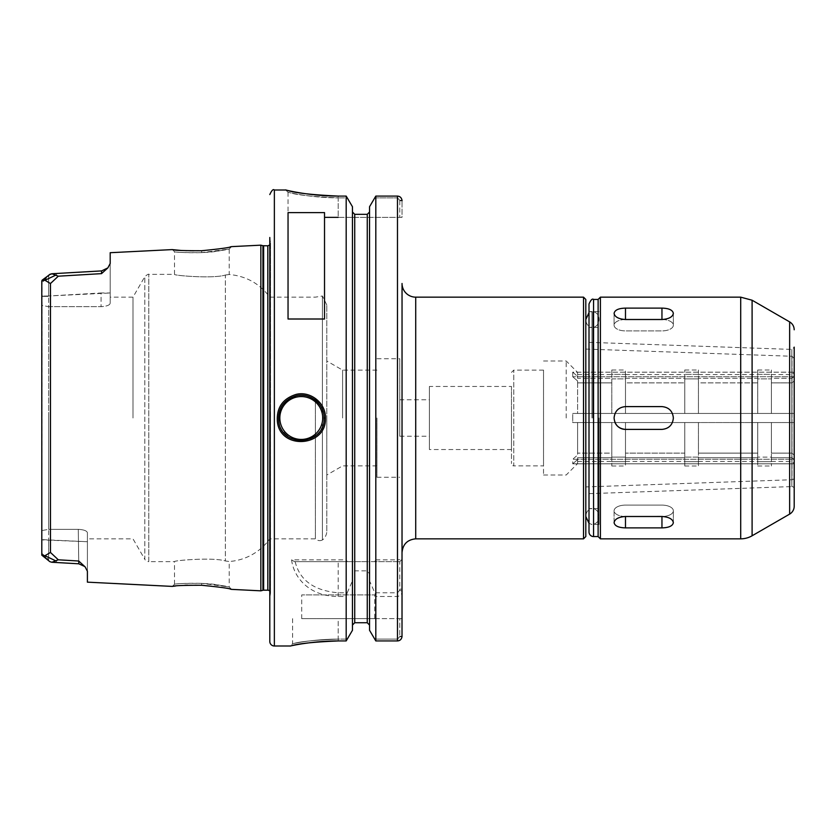 <?xml version="1.0" encoding="UTF-8"?>
<svg xmlns="http://www.w3.org/2000/svg" width="836" height="836" viewBox="0 0 836 836"><rect width="100%" height="100%" fill="white"/><g stroke="black" fill="none" stroke-linecap="round" stroke-linejoin="round"><path stroke-width="0.63" stroke-dasharray="4.18 3.13" d="M662.593 319.509A11.401 5.695 180 0 1 673.356 325.194A11.401 5.695 180 0 1 661.955 330.899L625.485 330.899A11.401 5.695 180 0 1 614.084 325.194A11.401 5.695 180 0 1 624.847 319.509M614.084 313.354C614.763 316.969 618.556 319.018 625.485 319.519A11.401 5.695 180 0 0 614.084 325.194A11.401 5.695 180 0 0 625.485 330.899L661.955 330.899A11.401 5.695 180 0 0 673.356 325.194A11.401 5.695 180 0 0 661.955 319.498L625.485 319.498L661.955 319.519C668.884 319.018 672.687 316.969 673.356 313.354C672.687 310.041 668.884 308.296 661.955 308.118L625.485 308.118C618.556 308.296 614.763 310.041 614.084 313.354L614.084 325.194L614.084 313.354M614.084 418C614.763 424.918 618.556 428.722 625.485 429.401L661.955 429.401A11.401 11.401 0 0 0 673.356 418A11.401 11.401 0 0 0 661.955 406.599L625.485 406.599A11.401 11.401 0 0 0 614.084 418A11.401 11.401 0 0 0 625.485 429.401L661.955 429.401C668.884 428.722 672.687 424.918 673.356 418C672.687 411.082 668.884 407.278 661.955 406.599L625.485 406.599C618.556 407.278 614.763 411.082 614.084 418M624.847 516.491A11.401 5.695 0 0 1 614.084 510.806L614.084 522.646C614.763 525.959 618.556 527.704 625.485 527.882L661.955 527.882C668.884 527.704 672.687 525.959 673.356 522.646C672.687 519.031 668.884 516.982 661.955 516.481L625.485 516.481C618.556 516.982 614.763 519.031 614.084 522.646L614.084 510.806A11.401 5.695 0 0 0 625.485 516.502L661.955 516.502A11.401 5.695 0 0 0 673.356 510.806A11.401 5.695 0 0 0 661.955 505.101L625.485 505.101A11.401 5.695 0 0 0 614.084 510.806A11.401 5.695 0 0 1 625.485 505.101L661.955 505.101A11.401 5.695 0 0 1 673.356 510.806A11.401 5.695 0 0 1 662.593 516.491M614.951 422.368A11.401 11.401 0 0 1 625.485 406.599L661.955 406.599A11.401 11.401 0 0 1 666.323 428.534A11.401 11.401 0 0 1 661.955 429.401L625.485 429.401M591.961 418L591.961 311.525L591.961 418M589.004 418L589.004 311.525L589.004 524.475L591.961 524.475L589.004 523.346M589.004 493.668L791.838 486.583L791.838 349.417L791.838 486.583A2.278 2.278 0 0 1 794.2 488.861M794.2 463.823L794.2 380.892L794.2 422.556L794.2 413.444L572.723 413.444L572.723 422.556L577.603 422.556L577.603 455.014L577.603 422.556L577.603 453.122L577.603 422.556L611.795 422.556L611.795 453.122L577.603 453.122L611.795 453.122L611.795 457.093L611.795 422.556L611.795 457.093L611.795 422.556L625.485 422.556L625.485 457.093L611.795 457.093L625.485 457.093L625.485 422.556L625.485 453.122L625.485 422.556L684.757 422.556L684.757 453.122L625.485 453.122L684.757 453.122L684.757 457.093L684.757 422.556L684.757 457.093L684.757 422.556L698.436 422.556L698.436 457.093L684.757 457.093L698.436 457.093L698.436 422.556L698.436 453.122L698.436 422.556L757.719 422.556L757.719 453.122L698.436 453.122L757.719 453.122L757.719 457.093L757.719 422.556L757.719 457.093L757.719 422.556L771.398 422.556L771.398 457.093L757.719 457.093L771.398 457.093L771.398 422.556L771.398 453.122L771.398 422.556L794.2 422.556L794.2 463.823L794.2 459.257L572.723 459.257L577.603 455.014L572.723 459.257L572.723 463.823L572.723 459.257L794.2 459.257L794.2 463.823L794.2 459.675L794.2 463.823L572.723 463.823L577.603 459.57L577.603 457.689L577.603 461.43L577.603 457.689L611.795 457.689L611.795 465.997L611.795 461.66L625.485 461.66L625.485 457.689L625.485 461.43L625.485 457.689L684.757 457.689L684.757 465.997L684.757 461.66L698.436 461.66L698.436 457.689L698.436 461.43L698.436 457.689L757.719 457.689L757.719 465.997L757.719 461.66L771.398 461.66L771.398 457.689L771.398 461.43L771.398 457.689L791.922 457.689L794.2 459.675L791.922 457.689L771.398 457.689L771.398 465.997L771.398 461.66L757.719 461.66L757.719 457.689L757.719 461.43L757.719 457.689L698.436 457.689L698.436 465.997L698.436 461.66L684.757 461.66L684.757 457.689L684.757 461.43L684.757 457.689L625.485 457.689L625.485 465.997L625.485 461.66L611.795 461.66L611.795 457.689L611.795 461.43L611.795 457.689L577.603 457.689L577.603 463.604L577.603 459.57L572.723 463.823L794.2 463.823M794.2 376.743L794.2 372.177L794.2 376.743L794.2 372.177L572.723 372.177L572.723 376.743L577.603 380.986L577.603 413.444L791.922 413.444L771.398 413.444L771.398 382.878L791.922 382.878L794.2 380.892L794.2 372.177L572.723 372.177L577.603 376.43L577.603 378.311L577.603 374.57L577.603 378.311L611.795 378.311L611.795 370.003L611.795 374.34L625.485 374.34L625.485 378.311L625.485 374.57L625.485 378.311L684.757 378.311L684.757 370.003L684.757 374.34L698.436 374.34L698.436 378.311L698.436 374.57L698.436 378.311L757.719 378.311L757.719 370.003L757.719 374.34L771.398 374.34L771.398 378.311L771.398 374.57L771.398 378.311L791.922 378.311L794.2 376.325L791.922 378.311L771.398 378.311L771.398 370.003L771.398 374.34L757.719 374.34L757.719 378.311L757.719 374.57L757.719 378.311L698.436 378.311L698.436 370.003L698.436 374.34L684.757 374.34L684.757 378.311L684.757 374.57L684.757 378.311L625.485 378.311L625.485 370.003L625.485 374.34L611.795 374.34L611.795 378.311L611.795 374.57L611.795 378.311L577.603 378.311L577.603 372.396L577.603 376.43L572.723 372.177L572.723 376.743L577.603 380.986L577.603 382.878L611.795 382.878L611.795 413.444L611.795 378.907L625.485 378.907L625.485 413.444L625.485 382.878L684.757 382.878L684.757 413.444L684.757 378.907L698.436 378.907L698.436 413.444L698.436 382.878L757.719 382.878L757.719 413.444L757.719 378.907L771.398 378.907L771.398 413.444L771.398 378.907L771.398 413.444L757.719 413.444L757.719 378.907L757.719 413.444L698.436 413.444L698.436 378.907L698.436 413.444L684.757 413.444L684.757 378.907L684.757 413.444L625.485 413.444L625.485 378.907L625.485 413.444L611.795 413.444L611.795 378.907L611.795 413.444L577.603 413.444L577.603 380.986L577.603 382.878L611.795 382.878L611.795 378.907L625.485 378.907L625.485 382.878L684.757 382.878L684.757 378.907L698.436 378.907L698.436 382.878L757.719 382.878L757.719 378.907L771.398 378.907L771.398 382.878L791.922 382.878L791.922 413.444L791.922 382.878L794.2 380.892L794.2 376.743L572.723 376.743L794.2 376.743M589.004 342.332L791.838 349.417L794.2 347.139L794.2 477.46A2.278 2.278 0 0 1 791.995 479.739L791.995 356.261L791.995 479.739L585.806 486.939L585.806 418L585.806 516.491L585.806 319.509L585.806 486.939M600.405 538.844L600.405 297.156M598.116 536.555L598.116 299.445M589.004 531.999L589.004 304.001M599.036 418L599.036 524.475L599.036 418M592.881 418L592.881 311.525L592.881 418M295.15 561.646C299.664 580.268 314.012 590.644 338.204 592.787L347.212 592.787L346.188 596.486L338.204 596.486C310.062 596.507 293.885 578.293 291.576 559.859L346.188 559.859L347.212 561.635L294.481 561.635L399.765 561.635L369.554 561.635L369.554 206.711L369.554 630.313L369.554 573.977L369.554 580.863L374.789 592.787L397.476 592.787L399.608 590.425L399.765 589.15L399.765 561.635L402.043 559.357L402.043 591.031C402.22 593.842 400.705 595.66 397.476 596.486L375.813 596.486L374.789 592.787M374.789 561.635L375.813 559.859L375.813 196.094L374.528 197.871L397.476 197.871L374.528 197.871L369.554 206.711L369.554 561.635L352.447 561.635L352.447 211.978L352.447 630.313L352.447 573.977L354.725 570.863L367.265 570.863L369.554 573.977M352.447 211.978L352.447 206.711L352.447 211.978M269.798 641.442L269.798 237.487L269.798 598.513L269.798 237.487L270.53 242.701L270.53 418L270.561 243.077L269.798 244.969M269.798 591.031A2.738 2.738 0 0 1 270.53 593.299L270.53 418L270.53 593.299L269.798 598.513M260.853 590.833L260.853 245.167M132.987 418L132.987 297.156L132.987 418M315.402 400.11L315.402 538.844L269.798 538.844L269.798 297.156L269.798 538.844A54.716 54.716 0 0 1 229.221 561.499L225.354 560.956C213.117 557.058 172.916 560.548 174.494 561.635L148.777 561.635L148.777 274.365L148.777 561.635A4.556 4.556 0 0 1 144.827 559.357L144.827 276.643L144.827 559.357L132.987 538.844L87.404 538.844L87.404 532.762L87.404 538.844M326.803 531.017L326.803 304.983L326.803 531.017A11.401 11.401 0 0 1 322.414 540.004L322.414 295.996L322.414 540.004A6.176 6.176 0 0 1 315.402 538.844L315.402 400.099M326.803 418L326.803 475.005L326.803 418M342.593 418L342.593 370.118L342.593 418M376.963 418L376.963 477.283L376.963 418M399.754 418L399.754 358.717L399.754 418M399.754 436.235L399.754 399.765L399.754 436.235L429.401 436.235L429.401 399.765L429.401 436.235M303.353 440.708A22.802 22.802 0 0 0 322.654 410.11M321.212 406.954A22.802 22.802 0 0 0 318.882 403.527M314.346 399.326A22.802 22.802 0 0 0 305.234 395.543M299.246 395.292A22.802 22.802 0 0 0 283.613 432.431M287.678 436.308A22.802 22.802 0 0 0 296.519 440.3M338.204 618.64L399.765 618.64L399.765 636.248L399.765 618.64L338.204 618.64L338.204 639.112C309.55 639.112 286.623 645.131 293.718 643.501C300.114 641.536 314.942 640.073 338.204 639.112C309.55 639.112 286.623 645.131 293.718 643.501C300.114 641.536 314.942 640.073 338.204 639.112L347.483 639.112L338.204 639.112L338.204 618.64M399.765 636.739L397.476 639.112L399.765 636.739L402.011 636.739L399.765 636.739M397.476 592.787L397.476 640.93L397.476 639.112L397.476 640.93L375.813 640.93L374.518 639.112L397.476 639.112L374.518 639.112L369.554 630.313L369.554 580.863M347.212 592.787L352.447 580.863L352.447 630.313L346.188 640.93L346.188 596.486M367.265 570.863L367.265 622.747L354.725 622.747L354.725 570.863M402.043 618.64L399.765 618.64L402.043 618.64L402.043 636.248L402.043 618.64M374.685 618.64L301.723 618.64L374.685 618.64L374.685 594.929L301.723 594.929L374.685 594.929M301.723 618.64L301.723 594.929M347.212 561.635L352.447 561.635L352.447 206.711L347.473 197.871L338.204 197.871L347.473 197.871L346.188 196.094L338.204 196.094C311.682 194.83 294.638 192.897 287.072 190.294C278.816 188.131 305.683 196.115 338.204 196.094L338.204 197.871C306.666 197.86 281.481 190.566 289.266 192.552C296.299 194.924 312.612 196.69 338.204 197.871C306.666 197.86 281.481 190.566 289.266 192.552C296.299 194.924 312.612 196.69 338.204 197.871L338.204 217.36L399.765 217.36L324.525 217.36M402.043 217.36L399.765 217.36L402.043 217.36L402.043 200.797L402.043 217.36M399.765 200.797L399.765 217.36L399.765 200.264L402.043 200.797L399.765 200.797M375.813 559.859L397.476 559.859L397.476 196.094L397.476 197.871L399.765 200.264L397.476 197.871L397.748 196.105M402.011 200.264L399.765 200.264L402.011 200.264L401.897 199.658M292.6 618.64L292.6 643.72L290.311 645.998L303.405 643.615M310.689 642.612L317.032 641.923M338.204 640.93L338.204 639.112L338.204 640.93L346.188 640.93M174.494 584.239L174.494 561.635C172.916 560.548 213.117 557.058 225.354 560.956L229.221 561.499L229.221 586.966L231.499 589.37M225.354 275.044C230.485 274.302 230.485 274.302 225.354 275.044C230.485 274.302 230.485 274.302 225.354 275.044C213.117 278.942 172.916 275.452 174.494 274.365C172.916 275.452 213.117 278.942 225.354 275.044L225.354 560.956L225.354 275.044M201.633 585.273L201.748 583.382C226.922 585.273 238.887 589.171 219.44 585.179C202.96 581.793 173.167 583.852 174.473 584.239C175.968 583.58 185.059 583.298 201.748 583.382L229.221 586.966M174.473 584.239L172.55 586.36M175.403 586.026L184.787 585.284M187.546 585.169C203.66 584.186 225.971 587.865 230.412 589.129M110.195 297.156L110.195 303.238C109.767 305.161 106.726 306.3 101.083 306.666C106.726 306.3 109.767 305.161 110.195 303.238L110.195 297.156L132.987 297.156L144.827 276.643C147.366 274.511 148.683 273.759 148.777 274.365L174.494 274.365L174.494 251.761M174.484 251.761C173.177 252.148 202.949 254.207 219.44 250.821C238.866 246.829 226.943 250.727 201.748 252.618C185.059 252.702 175.968 252.42 174.484 251.761L172.655 249.65M326.803 304.983L322.414 295.996L315.402 297.156L269.798 297.156C259.63 283.592 246.108 276.037 229.221 274.501L229.221 249.023L201.748 252.618L201.633 250.727M230.245 246.913C225.093 248.626 196.888 252.336 181.799 250.528M352.447 580.863L352.447 573.977M397.476 561.635L397.476 559.859L402.043 559.368L402.043 283.477L402.043 552.523M399.765 561.635L402.043 559.357L399.608 561.635M375.813 640.93L375.813 596.486M346.188 559.859L346.188 196.094M291.576 559.859L294.481 561.635M48.645 418L48.645 306.666L101.083 306.666L48.645 306.666L48.645 529.334L78.281 529.334L48.645 529.334L48.645 418M58.311 559.807L51.863 562.262L49.867 561.667L41.8 553.223L41.8 539.889L41.8 555.177L44.966 555.721L50.463 552.46L58.311 559.807L78.73 561.019L78.281 529.334C83.924 529.7 86.965 530.839 87.404 532.762C86.965 530.839 83.924 529.7 78.281 529.334L78.73 561.019L84.833 566.557M107.76 267.99L101.532 273.633L58.311 276.193L50.463 283.54L44.966 280.279L41.8 280.823L41.8 296.111L41.8 282.777L48.634 276.35L48.645 306.666L41.8 305.412L41.8 296.111L48.645 295.986L48.634 276.35L49.867 274.333L41.8 282.777M42.155 280.144L41.8 555.177L47.631 559.869M41.8 553.223L48.634 559.65L48.645 540.014L48.634 559.65L49.867 561.667L48.07 560.225M87.404 582.159L87.404 571.228L85.105 566.86L78.803 563.798L78.73 561.019M41.8 296.383L48.645 296.383L41.8 296.383L41.8 530.588L48.645 529.334L48.645 540.014L48.645 529.334L41.8 530.588L41.8 305.412L48.645 306.666L48.645 295.986L41.8 296.111M87.404 571.228L87.404 532.762L87.404 541.718L41.8 539.617M110.195 252.702L110.195 292.987L110.195 263.518L107.771 267.98M101.532 273.633L101.595 270.895M44.966 555.721L56.305 561.113M49.523 274.584L47.976 275.859M101.605 270.906L51.874 273.748L58.311 276.193M56.305 274.887L44.966 280.279M110.195 292.987L110.195 303.238L110.195 292.987L48.645 295.986L101.083 292.987L101.083 306.666L101.083 292.987L110.195 292.987L110.195 263.518L110.195 292.987M87.404 541.718L87.404 571.218L87.404 541.718L41.8 539.889M288.044 319.007L288.044 212.616M324.525 212.616L324.525 319.007M794.2 422.556L794.2 413.444L572.723 413.444L577.603 413.444L572.723 413.444L572.723 422.556L791.922 422.556L791.922 453.122L771.398 453.122L791.922 453.122L794.2 455.108L791.922 453.122L791.922 422.556L794.2 422.556L572.723 422.556L794.2 422.556M585.806 536.555L585.806 299.445M583.528 538.844L583.528 297.156M511.475 418L511.475 463.604L511.475 418M511.475 386.451L511.475 449.549L511.475 386.451L429.401 386.451L429.401 449.549L429.401 386.451M543.525 465.882L543.525 370.118L543.525 465.882L513.764 465.882L513.764 370.118L513.764 465.882A2.278 2.278 0 0 1 511.475 463.604M543.525 418L543.525 475.005L543.525 418M566.202 418L566.202 360.995L566.202 418M511.475 449.549L429.401 449.549M399.754 399.765L429.401 399.765M625.485 319.519L625.485 308.118M661.955 319.519L661.955 308.118M625.485 527.882L625.485 516.481M661.955 527.882L661.955 516.481M789.644 514.109L789.644 321.891M752.097 535.782L752.097 300.218M740.706 538.844L740.706 297.156M593.56 536.555L593.56 299.445M274.365 645.998L274.365 190.002M267.823 590.185L267.823 245.815M263.633 590.185L263.633 245.815M262.932 590.279L262.932 245.721M367.265 561.635L367.265 214.329M354.725 561.635L354.725 214.329M338.204 196.094L338.204 217.36M399.765 636.248L402.043 636.248L399.765 636.248M338.204 596.486L338.204 561.635M402.043 589.15L399.765 589.15M399.608 590.425L402.043 591.031M50.463 552.46L50.463 283.54M49.867 561.667L48.112 560.256M415.722 297.156L415.722 538.844M791.922 457.689L791.922 461.43L791.922 457.689M791.922 378.311L791.922 374.57L791.922 378.311M673.356 313.354L673.356 325.194L673.356 313.354M673.356 522.646L673.356 510.806L673.356 522.646M589.004 508.518L591.961 508.518C588.022 509.469 585.973 512.134 585.806 516.491M589.004 327.482L591.961 327.482C588.022 326.531 585.973 323.866 585.806 319.509M589.004 311.525L591.961 311.525L589.004 312.654M599.036 524.475L592.881 524.475C596.82 523.524 598.869 520.859 599.036 516.491C598.869 512.134 596.82 509.469 592.881 508.518L599.036 508.518M599.036 311.525L592.881 311.525C596.82 312.476 598.869 315.141 599.036 319.509C598.869 323.866 596.82 326.531 592.881 327.482L599.036 327.482M270.561 592.923L270.561 243.077L270.561 592.923M376.963 370.118L342.593 370.118L326.803 360.995M376.963 465.882L342.593 465.882L326.803 475.005M376.963 477.283L399.754 477.283M376.963 358.717L399.754 358.717M288.044 192.28L288.044 217.36M285.745 190.002L288.023 192.28M229.231 249.023L231.509 246.63M48.948 560.935L49.523 561.416M585.806 349.061L791.995 356.261L794.2 358.539M543.525 370.118L513.764 370.118L511.475 372.396M543.525 475.005L566.202 475.005L577.603 463.604M543.525 360.995L566.202 360.995L577.603 372.396M771.398 461.43L791.922 461.43L794.2 463.719M771.398 374.57L791.922 374.57L794.2 372.281M757.719 465.997L771.398 465.997M757.719 370.003L771.398 370.003M698.436 461.43L757.719 461.43M698.436 374.57L757.719 374.57M684.757 465.997L698.436 465.997M684.757 370.003L698.436 370.003M625.485 461.43L684.757 461.43M625.485 374.57L684.757 374.57M611.795 465.997L625.485 465.997M611.795 370.003L625.485 370.003M577.603 461.43L611.795 461.43M577.603 374.57L611.795 374.57"/><path stroke-width="1.25" d="M614.084 313.354C614.763 310.041 618.556 308.296 625.485 308.118L661.955 308.118C668.884 308.296 672.687 310.041 673.356 313.354C672.687 316.969 668.884 319.018 661.955 319.519L625.485 319.519C618.556 319.018 614.763 316.969 614.084 313.354M624.847 319.509A11.401 5.695 180 0 1 625.485 319.498L661.955 319.498A11.401 5.695 180 0 1 662.593 319.509M662.593 516.491A11.401 5.695 0 0 1 661.955 516.502L625.485 516.502L661.955 516.481C668.884 516.982 672.687 519.031 673.356 522.646C672.687 525.959 668.884 527.704 661.955 527.882L625.485 527.882C618.556 527.704 614.763 525.959 614.084 522.646C614.763 519.031 618.556 516.982 625.485 516.481A11.401 5.695 0 0 1 624.847 516.491M625.485 429.401C618.556 428.722 614.763 424.918 614.084 418C614.763 411.082 618.556 407.278 625.485 406.599L661.955 406.599C668.884 407.278 672.687 411.082 673.356 418C672.687 424.918 668.884 428.722 661.955 429.401L625.485 429.401A11.401 11.401 0 0 1 614.951 422.368M794.2 347.139L794.2 506.219A9.123 9.123 0 0 1 789.644 514.109L752.097 535.782A22.802 22.802 0 0 1 740.706 538.844L740.706 297.156L752.097 300.218L752.097 535.782M794.2 459.257L794.2 422.556L794.2 459.257M794.2 413.444L794.2 376.743L794.2 413.444M794.2 477.46L794.2 506.219M593.56 299.445C592.327 298.368 590.801 299.894 589.004 304.001L589.004 531.999A4.556 4.556 0 0 0 593.56 536.555L593.56 299.445L598.116 299.445L600.405 297.156L600.405 538.844L740.706 538.844M598.116 299.445L598.116 536.555L600.405 538.844M589.004 418L589.004 524.475M375.813 640.93L375.813 196.094L397.476 196.094L375.813 196.094L369.554 206.711L369.554 630.313L375.813 640.93L397.476 640.93C399.963 640.773 401.468 639.383 402.011 636.739L402.043 591.031M367.265 214.329L369.554 211.978L367.265 214.329L367.265 622.747L369.554 625.077L367.265 622.747L354.725 622.747L352.447 625.077L354.725 622.747L354.725 214.329L352.447 211.978L354.725 214.329L367.265 214.329L354.725 214.329M338.204 196.094C311.682 194.83 294.638 192.897 287.072 190.294C278.816 188.131 305.683 196.115 338.204 196.094L346.188 196.094L352.447 206.711L352.447 630.313L346.188 640.93L338.204 640.93C313.991 641.975 298.421 643.584 291.513 645.758C283.968 647.555 308.526 640.909 338.204 640.93L317.032 641.923M269.798 194.558C271.731 190.357 273.247 188.842 274.365 190.002L274.365 645.998A4.556 4.556 0 0 1 269.798 641.442L269.798 237.487M263.633 245.815L263.633 590.185A2.738 2.738 0 0 0 262.932 590.279L262.932 245.721L267.823 245.815L267.823 590.185A2.738 2.738 0 0 1 269.798 591.031M262.932 245.721L260.853 245.167L260.853 590.833L262.932 590.279M324.065 418C325.643 445.17 281.209 448.65 278.722 421.313C277.813 408.407 283.655 399.89 296.237 395.783C309.78 392.147 324.65 404.007 324.065 418L325.434 418C326.019 403.025 310.198 390.631 295.965 394.446C282.641 398.73 276.444 407.759 277.374 421.532C280.165 450.5 326.939 446.852 325.434 418M279.83 418A21.433 21.433 0 0 1 311.985 399.441A21.433 21.433 0 0 1 311.985 436.559A21.433 21.433 0 0 1 279.83 418M322.654 410.11A22.802 22.802 0 0 0 321.212 406.954M318.882 403.527A22.802 22.802 0 0 0 314.346 399.326M305.234 395.543A22.802 22.802 0 0 0 299.246 395.292M283.613 432.431A22.802 22.802 0 0 0 287.678 436.308M296.519 440.3A22.802 22.802 0 0 0 303.353 440.708M338.204 217.36L324.525 217.36M402.011 200.264L402.043 200.797L402.011 200.264C401.447 197.63 399.932 196.241 397.476 196.094C399.932 196.241 401.447 197.63 402.011 200.264M583.528 538.844L585.806 536.555L585.806 299.445L583.528 297.156L583.528 538.844L415.722 538.844L415.722 297.156A13.679 13.679 0 0 1 402.043 283.477L402.011 636.739C401.468 639.383 399.963 640.773 397.476 640.93L397.476 196.094M346.188 196.094L346.188 640.93M303.405 643.615L310.689 642.612M230.412 589.129L231.499 589.37C229.701 588.408 219.743 587.039 201.633 585.273C183.763 585.252 173.951 585.628 172.195 586.402L87.404 582.159L87.404 571.228L85.094 566.85L78.73 561.019L58.311 559.807L50.463 552.46L44.966 555.721L41.8 555.177L41.8 553.223M172.55 586.36L175.403 586.026M184.787 585.284L187.546 585.169M41.8 282.777L41.8 280.823L44.966 280.279L50.463 283.54L58.311 276.193L101.532 273.633L107.854 267.896L110.195 263.507L110.195 252.702L172.206 249.598C173.951 250.372 183.763 250.748 201.633 250.727C219.701 248.961 229.66 247.602 231.509 246.63L230.245 246.913M181.799 250.528L172.655 249.65M288.044 319.007L288.044 212.616L324.525 212.616L324.525 319.007L288.044 319.007M58.311 276.193L51.863 273.738L49.867 274.333L41.8 280.823L41.8 555.177L49.867 561.667L51.863 562.262L58.311 559.807M107.854 267.896L101.595 270.895L107.76 267.99M84.833 566.557L78.803 563.798L78.73 561.019M52.208 273.727L49.387 274.699M101.595 270.895L101.532 273.633M44.966 280.279L56.305 274.887M56.305 561.113L44.966 555.721M402.043 283.477L402.043 552.523C402.847 544.215 407.414 539.648 415.722 538.844M625.485 308.118L625.485 319.498M661.955 308.118L661.955 319.498M625.485 527.882L625.485 516.502M661.955 527.882L661.955 516.502M794.2 329.781C794.085 326.343 792.57 323.71 789.644 321.891L789.644 514.109M50.463 283.54L50.463 552.46M48.216 275.661L49.523 274.584M789.644 321.891L752.097 300.218M600.405 297.156L740.706 297.156M593.56 536.555L598.116 536.555M589.004 312.654L585.806 319.509M589.004 523.346L585.806 516.491M267.823 245.815L269.798 244.969M263.633 590.185L267.823 590.185M274.365 645.998L290.311 645.998M274.365 190.002L285.745 190.002M51.874 562.252L78.803 563.798L51.874 562.252M231.499 589.37L260.853 590.833M231.509 246.63L260.853 245.167M51.874 273.748L101.605 270.906M42.155 280.144L48.112 275.744M415.722 297.156L583.528 297.156"/></g></svg>
